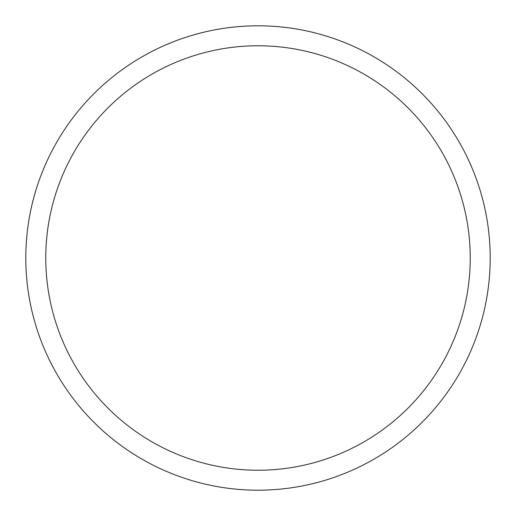 <?xml version="1.0" encoding="UTF-8"?>
<svg xmlns="http://www.w3.org/2000/svg" width="516" height="516" viewBox="0 0 516 516"><rect width="100%" height="100%" fill="white"/><g stroke="black" fill="none" stroke-linecap="round" stroke-linejoin="round"><path stroke-width="0.77" d="M45.769 258A212.231 212.231 0 0 0 258 470.231A212.231 212.231 0 0 0 470.231 258A212.231 212.231 0 0 0 258 45.769A212.231 212.231 0 0 0 45.769 258M490.2 258A232.2 232.2 0 0 0 258 25.8A232.2 232.2 0 0 0 25.8 258A232.2 232.2 0 0 0 258 490.2A232.2 232.2 0 0 0 490.2 258"/></g></svg>
